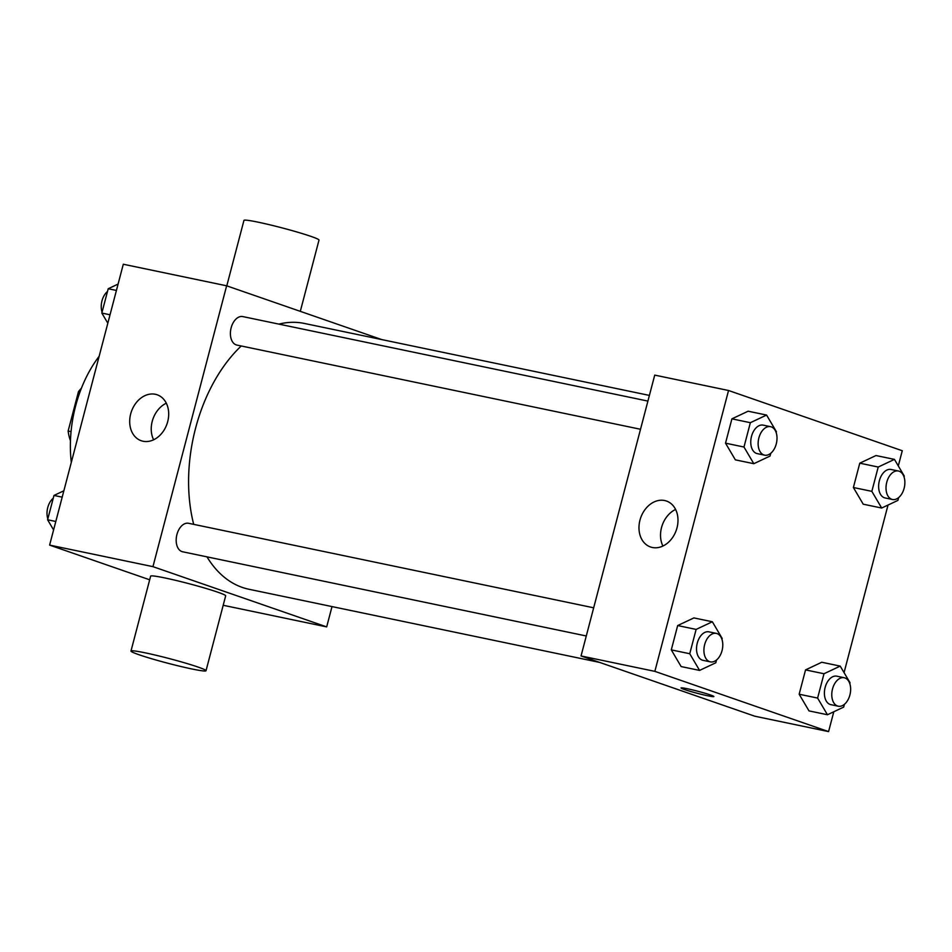 <?xml version="1.0" encoding="UTF-8"?>
<svg xmlns="http://www.w3.org/2000/svg" width="952" height="952" viewBox="0 0 952 952"><rect width="100%" height="100%" fill="white"/><g stroke="black" fill="none" stroke-linecap="round" stroke-linejoin="round"><path stroke-width="1.43" d="M71.055 431.637L68.139 431.03L78.481 391.617A37.544 23.61 101.8 0 1 81.408 388.237M68.139 431.03A37.544 23.61 101.8 0 0 70.46 440.705M80.004 391.938L78.481 391.617M71.305 462.398A101.828 64.034 -78.2 0 1 99.151 356.286M332.01 606.591L326.679 626.892L223.196 605.282M149.666 579.792L49.611 545.103L123.296 264.24L226.635 285.802L381.704 339.567M206.965 556.849A135.767 85.382 101.8 0 0 242.272 587.408A135.767 85.382 101.8 0 0 248.924 589.252L599.7 662.425M649.395 395.413L304.378 323.442A135.767 85.382 101.8 0 0 278.888 324.108M241.249 345.981A135.767 85.382 101.8 0 0 193.696 524.362M326.679 626.892L152.951 566.654L226.635 285.802M647.907 401.089L242.808 316.588A14.542 9.151 101.8 0 0 231.003 328.38A14.542 9.151 101.8 0 0 236.155 344.862A14.542 9.151 101.8 0 0 236.87 345.064L640.517 429.269M586.289 635.984L182.641 551.779A14.542 9.151 -78.2 0 1 176.655 535.667A14.542 9.151 -78.2 0 1 188.579 523.291L593.679 607.804M152.951 566.654L49.611 545.103M143.038 441.24A24.324 18.85 109.1 0 1 141.229 440.74A24.324 18.85 109.1 0 1 131.388 411.585A24.324 18.85 109.1 0 1 157.163 394.782A24.324 18.85 109.1 0 1 167.374 422.783A24.324 18.85 109.1 0 1 143.038 441.24M130.983 651.049L150.63 576.15A38.794 2.439 14.7 0 1 176.191 580.482A38.794 2.439 14.7 0 1 217.675 592.156A38.794 2.439 14.7 0 1 225.672 595.845L206.025 670.732A38.794 2.439 14.7 0 1 167.885 663.246A38.794 2.439 14.7 0 1 130.983 651.049A38.794 2.439 14.7 0 1 156.533 655.381A38.794 2.439 14.7 0 1 198.028 667.054A38.794 2.439 14.7 0 1 206.025 670.732M300.308 311.34L319.003 240.082A38.794 2.439 -165.3 0 0 282.089 227.885A38.794 2.439 -165.3 0 0 243.95 220.4L226.79 285.85M153.617 439.788A24.324 18.85 109.1 0 1 166.314 403.196M833.797 711.763L828.585 731.6L754.781 716.202L581.041 655.964L654.726 375.112L728.542 390.498L902.27 450.736L898.295 465.909M888.026 505.048L844.055 672.624M770.763 453.271L770.037 456.056L753.817 463.695L735.361 459.852L725.519 443.168L731.909 418.844L748.129 411.204L766.574 415.06L776.416 431.732L776.178 432.648M844.4 704.325L843.674 707.098L827.455 714.75L808.998 710.894L799.156 694.222L805.547 669.899L821.766 662.247L840.211 666.102L850.053 682.774L849.815 683.691M828.585 731.6L654.857 671.362L728.542 390.498M898.628 497.61L897.903 500.395L881.683 508.035L863.226 504.191L853.385 487.507L859.775 463.184L875.995 455.544L894.44 459.388L904.281 476.071L904.043 476.976M716.535 659.986L715.809 662.77L699.589 670.41L681.132 666.567L671.291 649.883L677.669 625.559L693.901 617.919L712.346 621.763L722.187 638.447L721.949 639.351M654.857 671.362L581.041 655.964M652.322 547.483A24.324 18.85 109.1 0 1 650.513 546.983A24.324 18.85 109.1 0 1 640.672 517.828A24.324 18.85 109.1 0 1 666.448 501.026A24.324 18.85 109.1 0 1 676.67 529.026A24.324 18.85 109.1 0 1 652.322 547.483M710.347 694.936A16.969 1.071 14.7 0 1 713.857 696.543A16.969 1.071 14.7 0 1 697.162 693.27A16.969 1.071 14.7 0 1 681.025 687.939A16.969 1.071 14.7 0 1 692.199 689.831A16.969 1.071 14.7 0 1 710.347 694.936M713.857 696.543A16.969 1.071 14.7 0 1 697.173 693.258A16.969 1.071 14.7 0 1 681.025 687.927M662.913 546.043A24.324 18.85 109.1 0 1 675.599 509.439M699.589 670.41L689.748 653.726L696.126 629.415L712.346 621.763M716.321 633.389L708.942 631.842A14.542 9.151 101.8 0 0 697.138 643.647A14.542 9.151 101.8 0 0 702.278 660.129A14.542 9.151 101.8 0 0 702.992 660.331L710.382 661.866A14.542 9.151 101.8 0 0 722.306 649.502A14.542 9.151 101.8 0 0 716.321 633.389A14.542 9.151 101.8 0 0 704.516 645.182A14.542 9.151 101.8 0 0 709.668 661.676A14.542 9.151 101.8 0 0 710.382 661.866M681.132 666.567L671.291 649.883L677.669 625.559L693.901 617.919M689.748 653.726L671.291 649.883M696.126 629.415L677.669 625.559M753.817 463.695L743.976 447.023L750.354 422.7L766.574 415.06M770.549 426.674L763.171 425.139A14.542 9.151 101.8 0 0 751.366 436.932A14.542 9.151 101.8 0 0 756.507 453.426A14.542 9.151 101.8 0 0 757.221 453.616L764.611 455.163A14.542 9.151 101.8 0 0 776.534 442.787A14.542 9.151 101.8 0 0 770.549 426.674A14.542 9.151 101.8 0 0 758.744 438.479A14.542 9.151 101.8 0 0 763.897 454.961A14.542 9.151 101.8 0 0 764.611 455.163M735.361 459.852L725.519 443.168L731.909 418.844L748.129 411.204M743.976 447.023L725.519 443.168M750.354 422.7L731.909 418.844M827.455 714.75L817.613 698.066L823.992 673.742L840.211 666.102M844.186 677.729L836.808 676.182A14.542 9.151 101.8 0 0 825.003 687.987A14.542 9.151 101.8 0 0 830.144 704.468A14.542 9.151 101.8 0 0 830.858 704.658L838.248 706.206A14.542 9.151 101.8 0 0 850.172 693.829A14.542 9.151 101.8 0 0 844.186 677.729A14.542 9.151 101.8 0 0 832.381 689.522A14.542 9.151 101.8 0 0 837.534 706.003A14.542 9.151 101.8 0 0 838.248 706.206M808.998 710.894L799.156 694.222L805.547 669.899L821.766 662.247M817.613 698.066L799.156 694.222M823.992 673.742L805.547 669.899M881.683 508.035L871.842 491.351L878.22 467.039L894.44 459.388M898.414 471.014L891.036 469.479A14.542 9.151 101.8 0 0 879.231 481.272A14.542 9.151 101.8 0 0 884.384 497.753A14.542 9.151 101.8 0 0 885.098 497.955L892.476 499.491A14.542 9.151 101.8 0 0 904.4 487.127A14.542 9.151 101.8 0 0 898.414 471.014A14.542 9.151 101.8 0 0 886.621 482.807A14.542 9.151 101.8 0 0 891.762 499.3A14.542 9.151 101.8 0 0 892.476 499.491M863.226 504.191L853.385 487.507L859.775 463.184L875.995 455.544M871.842 491.351L853.385 487.507M878.22 467.039L859.775 463.184M53.598 529.931L47.6 519.768L53.978 495.445L63.855 490.792M55.811 521.482L47.6 519.768M62.189 497.158L53.978 495.445M53.252 498.229A14.542 9.151 101.8 0 0 47.838 518.864M107.826 323.216L101.828 313.065L108.207 288.742L118.096 284.077M110.039 314.779L101.828 313.065M116.418 290.455L108.207 288.742M107.481 291.514A14.542 9.151 101.8 0 0 102.066 312.149"/></g></svg>

